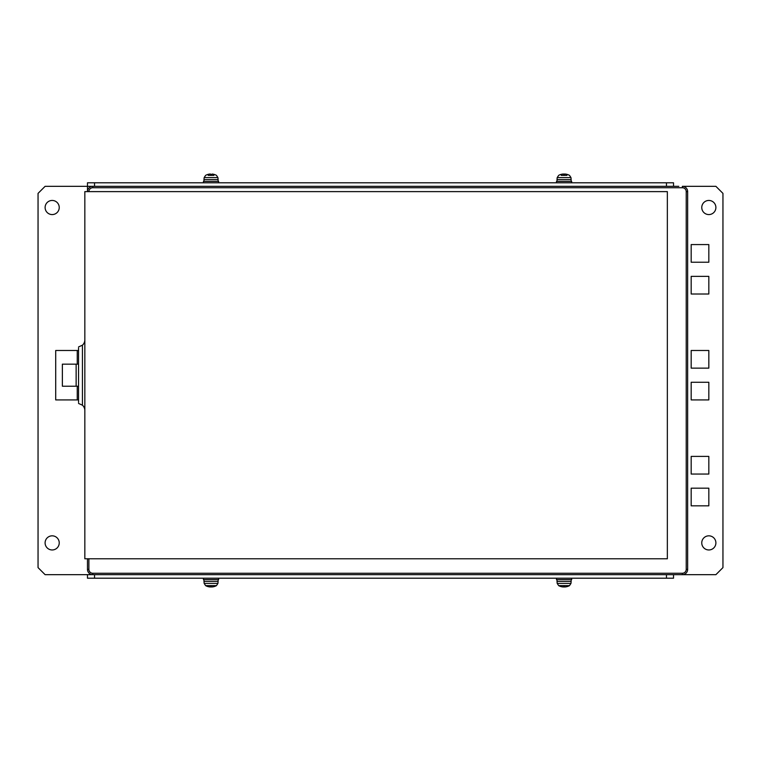 <?xml version="1.0" encoding="UTF-8"?>
<svg xmlns="http://www.w3.org/2000/svg" width="761" height="761" viewBox="0 0 761 761"><rect width="100%" height="100%" fill="white"/><g stroke="black" fill="none" stroke-linecap="round" stroke-linejoin="round"><path stroke-width="1.14" d="M94.535 182.792L666.465 182.792L666.465 186.331L94.535 186.331L94.535 182.792L87.477 182.792L87.477 186.331L678.822 186.331M666.465 186.331L673.523 186.331L673.523 182.792L666.465 182.792M666.465 574.669L666.465 578.208L673.523 578.208L673.523 574.669L715.892 574.669L722.95 567.611L722.95 193.389L715.892 186.331L682.351 186.331L682.341 187.739L682.351 186.331A5.298 5.298 0 0 1 687.649 191.62L686.232 191.629L687.649 191.62L687.649 569.38A5.298 5.298 0 0 1 682.351 574.669L682.341 573.261L682.351 574.669L45.108 574.669L38.05 567.611L38.05 193.389L45.108 186.331L87.477 186.331L87.477 191.62A5.298 5.298 0 0 1 92.775 186.331L92.785 187.739L92.775 186.331L94.535 186.331M77.242 350.488L77.242 364.158M77.242 386.217L77.242 399.915M563.473 174.041L563.007 174.041A11.291 11.244 18.7 0 0 560.771 174.478L560.743 174.488A11.291 11.244 13.8 0 1 563.007 174.041L565.157 174.041L564.576 174.478M566.916 175.363L561.247 175.363M560.695 174.488A11.301 11.301 0 0 0 558.66 175.363L557.195 177.589L570.969 177.589L571.14 179.615L557.023 179.615L557.023 181.384M565.157 174.041A11.291 11.244 -18.7 0 1 567.43 174.488L567.43 174.488M571.673 182.792L571.673 181.384L556.491 181.384L556.491 182.792M567.421 586.512L567.421 586.512A11.291 11.244 -164 0 1 565.157 586.959L563.007 586.959A11.291 11.244 163.4 0 1 560.733 586.512L560.981 586.303M558.66 585.637L557.195 583.411L570.969 583.411L569.504 585.637L558.66 585.637A11.301 11.301 0 0 0 560.695 586.512M557.195 583.411L557.023 581.385L571.14 581.385L571.14 579.616M564.681 586.959L565.157 586.959M563.007 586.959L563.482 586.959M556.491 578.208L556.491 579.616L571.673 579.616L571.673 578.208M214.383 586.512L214.383 586.512A11.291 11.244 -166.7 0 1 212.11 586.959A11.291 11.244 -160.8 0 0 214.355 586.522L214.136 586.303M207.696 586.512L207.696 586.512A11.291 11.244 160.8 0 0 209.96 586.959L211.634 586.959M205.613 585.637L216.466 585.637L217.922 583.411L204.157 583.411L205.613 585.637A11.301 11.301 0 0 0 207.658 586.512L207.943 586.303M204.157 583.411L203.977 581.385L218.103 581.385L218.103 579.616M209.969 586.959L210.55 586.522M203.453 578.208L203.453 579.616L218.635 579.616L218.635 578.208M207.696 174.488L207.696 174.488A11.291 11.244 11.7 0 1 209.969 174.041L211.52 174.478M213.879 175.363L208.2 175.363M210.426 174.041L209.96 174.041A11.291 11.244 20.7 0 0 207.724 174.478L207.658 174.488A11.301 11.301 0 0 0 205.613 175.363L204.157 177.589L217.922 177.589L218.103 179.615L203.977 179.615L203.977 181.384M212.11 174.041L212.119 174.041A11.291 11.244 -20.7 0 1 214.383 174.488L214.383 174.488M218.635 182.792L218.635 181.384L203.453 181.384L203.453 182.792M715.892 542.897A7.058 7.058 0 0 1 705.295 549.014A7.058 7.058 0 0 1 705.295 536.781A7.058 7.058 0 0 1 715.892 542.897M59.234 207.506A7.058 7.058 0 0 1 48.637 213.622A7.058 7.058 0 0 1 48.637 201.399A7.058 7.058 0 0 1 59.234 207.506M715.892 207.506A7.058 7.058 0 0 1 705.295 213.622A7.058 7.058 0 0 1 705.295 201.399A7.058 7.058 0 0 1 715.892 207.506M59.234 542.897A7.058 7.058 0 0 1 48.637 549.014A7.058 7.058 0 0 1 48.637 536.781A7.058 7.058 0 0 1 59.234 542.897M78.545 399.915L55.705 399.915L55.705 350.488L78.545 350.488M691.178 350.488L708.824 350.488L708.824 368.143L691.178 368.143L691.178 350.488M691.178 399.915L691.178 382.269L708.824 382.269L708.824 399.915L691.178 399.915M708.824 244.576L708.824 262.231L691.178 262.231L691.178 244.576L708.824 244.576M708.824 276.357L708.824 294.003L691.178 294.003L691.178 276.357L708.824 276.357M708.824 456.4L708.824 474.055L691.178 474.055L691.178 456.4L708.824 456.4M708.824 488.182L708.824 505.827L691.178 505.827L691.178 488.182L708.824 488.182M87.477 574.669L87.477 578.208L94.535 578.208L94.535 574.669M666.465 578.208L94.535 578.208M78.545 364.158L62.364 364.158L62.364 386.217L78.545 386.217L78.545 363.14M78.545 387.235L78.545 386.217M78.545 347.958L78.545 402.417M84.832 339.882A7.058 7.058 0 0 1 82.426 345.19L78.545 346.94M78.545 403.435L82.426 405.185A7.058 7.058 0 0 1 84.832 410.493M667.349 558.783L667.349 191.62L84.832 191.62L84.832 558.783L667.349 558.783M687.649 569.38L686.232 569.371L687.649 569.38M92.775 574.669L92.785 573.261L92.775 574.669A5.298 5.298 0 0 1 87.477 569.38L88.885 569.371L87.477 569.38L87.477 558.783M87.477 565.851L87.477 569.38M88.885 191.62A3.881 3.881 0 0 1 92.775 187.739L682.351 187.739A3.881 3.881 0 0 1 686.232 191.629L686.232 569.38A3.881 3.881 0 0 1 682.351 573.261L92.775 573.261A3.881 3.881 0 0 1 88.885 569.371L88.885 558.783M570.969 177.589L569.504 175.363A11.301 11.301 0 0 0 567.459 174.488L567.183 174.697M217.922 177.589L216.466 175.363A11.301 11.301 0 0 0 214.421 174.488L214.136 174.697M76.138 364.158L76.138 386.217M82.426 345.19L82.426 405.185M564.605 174.478L563.587 174.478M557.195 177.589L557.023 179.615M571.14 179.615L571.14 181.384M569.504 585.637A11.301 11.301 0 0 1 567.459 586.512L567.183 586.303M563.568 586.522L564.586 586.522M570.969 583.411L571.14 581.385M557.023 581.385L557.023 579.616M216.466 585.637A11.301 11.301 0 0 1 214.421 586.512L214.355 586.522M210.512 586.522L211.529 586.522M217.922 583.411L218.103 581.385M203.977 581.385L203.977 579.616M211.577 174.478L210.559 174.478M204.157 177.589L203.977 179.615M218.103 179.615L218.103 181.384"/></g></svg>

